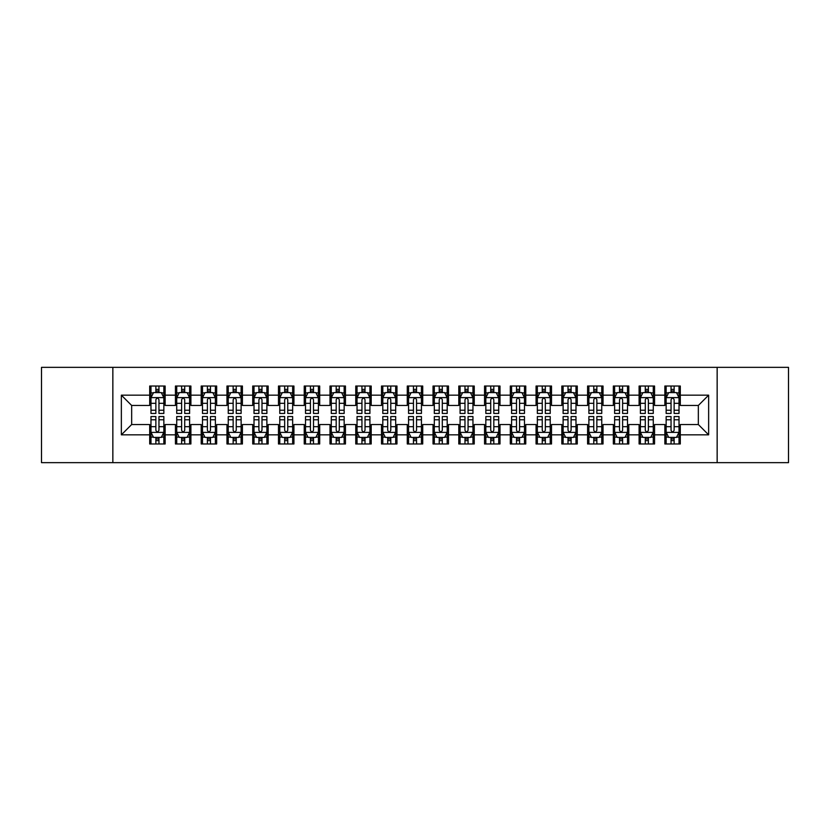 <?xml version="1.0" encoding="UTF-8"?>
<svg xmlns="http://www.w3.org/2000/svg" width="830" height="830" viewBox="0 0 830 830"><rect width="100%" height="100%" fill="white"/><g stroke="black" fill="none" stroke-linecap="round" stroke-linejoin="round"><path stroke-width="1.25" d="M717.151 462.652L788.5 462.652L788.5 367.348L717.151 367.348L717.151 462.652L112.849 462.652L112.849 367.348L41.5 367.348L41.5 462.652L112.849 462.652M717.151 367.348L112.849 367.348M121.356 434.837L121.356 395.163L149.691 395.163L149.691 405.465L131.659 405.465L131.659 424.535L121.356 434.837L149.691 434.837L149.691 443.977L165.139 443.977L165.139 434.837L175.441 434.837L175.441 443.977L190.9 443.977L190.9 434.837L201.202 434.837L201.202 443.977L216.661 443.977L216.661 434.837L226.964 434.837L226.964 443.977L242.422 443.977L242.422 434.837L252.725 434.837L252.725 443.977L268.173 443.977L268.173 434.837L278.475 434.837L278.475 443.977L293.934 443.977L293.934 434.837L304.237 434.837L304.237 443.977L319.695 443.977L319.695 434.837L329.998 434.837L329.998 443.977L345.456 443.977L345.456 434.837L355.759 434.837L355.759 443.977L371.207 443.977L371.207 434.837L381.51 434.837L381.51 443.977L396.968 443.977L396.968 434.837L407.271 434.837L407.271 443.977L422.729 443.977L422.729 434.837L433.032 434.837L433.032 443.977L448.49 443.977L448.49 434.837L458.793 434.837L458.793 443.977L474.241 443.977L474.241 434.837L484.544 434.837L484.544 443.977L500.002 443.977L500.002 434.837L510.305 434.837L510.305 443.977L525.764 443.977L525.764 434.837L536.066 434.837L536.066 443.977L551.525 443.977L551.525 434.837L561.827 434.837L561.827 443.977L577.275 443.977L577.275 434.837L587.578 434.837L587.578 443.977L603.037 443.977L603.037 434.837L613.339 434.837L613.339 443.977L628.798 443.977L628.798 434.837L639.1 434.837L639.1 443.977L654.559 443.977L654.559 434.837L664.861 434.837L664.861 443.977L680.31 443.977L680.31 424.535L698.341 424.535L698.341 405.465L680.31 405.465L680.31 395.163L708.644 395.163L708.644 434.837L680.31 434.837M680.31 395.163L680.31 386.023L664.861 386.023L664.861 395.163L654.559 395.163L654.559 386.023L639.1 386.023L639.1 395.163L628.798 395.163L628.798 386.023L613.339 386.023L613.339 395.163L603.037 395.163L603.037 386.023L587.578 386.023L587.578 395.163L577.275 395.163L577.275 386.023L561.827 386.023L561.827 395.163L551.525 395.163L551.525 386.023L536.066 386.023L536.066 395.163L525.764 395.163L525.764 386.023L510.305 386.023L510.305 395.163L500.002 395.163L500.002 386.023L484.544 386.023L484.544 395.163L474.241 395.163L474.241 386.023L458.793 386.023L458.793 395.163L448.49 395.163L448.49 386.023L433.032 386.023L433.032 395.163L422.729 395.163L422.729 386.023L407.271 386.023L407.271 395.163L396.968 395.163L396.968 386.023L381.51 386.023L381.51 395.163L371.207 395.163L371.207 386.023L355.759 386.023L355.759 395.163L345.456 395.163L345.456 386.023L329.998 386.023L329.998 395.163L319.695 395.163L319.695 386.023L304.237 386.023L304.237 395.163L293.934 395.163L293.934 386.023L278.475 386.023L278.475 395.163L268.173 395.163L268.173 386.023L252.725 386.023L252.725 395.163L242.422 395.163L242.422 386.023L226.964 386.023L226.964 395.163L216.661 395.163L216.661 386.023L201.202 386.023L201.202 395.163L190.9 395.163L190.9 386.023L175.441 386.023L175.441 395.163L165.139 395.163L165.139 386.023L149.691 386.023L149.691 395.163M654.559 434.837L654.559 424.535L664.861 424.535L664.861 434.837M708.644 395.163L698.341 405.465M628.798 434.837L628.798 424.535L639.1 424.535L639.1 434.837M664.861 395.163L664.861 405.465L654.559 405.465L654.559 395.163M603.037 434.837L603.037 424.535L613.339 424.535L613.339 434.837M639.1 395.163L639.1 405.465L628.798 405.465L628.798 395.163M577.275 434.837L577.275 424.535L587.578 424.535L587.578 434.837M613.339 395.163L613.339 405.465L603.037 405.465L603.037 395.163M551.525 434.837L551.525 424.535L561.827 424.535L561.827 434.837M587.578 395.163L587.578 405.465L577.275 405.465L577.275 395.163M525.764 434.837L525.764 424.535L536.066 424.535L536.066 434.837M561.827 395.163L561.827 405.465L551.525 405.465L551.525 395.163M500.002 434.837L500.002 424.535L510.305 424.535L510.305 434.837M536.066 395.163L536.066 405.465L525.764 405.465L525.764 395.163M474.241 434.837L474.241 424.535L484.544 424.535L484.544 434.837M510.305 395.163L510.305 405.465L500.002 405.465L500.002 395.163M448.49 434.837L448.49 424.535L458.793 424.535L458.793 434.837M484.544 395.163L484.544 405.465L474.241 405.465L474.241 395.163M422.729 434.837L422.729 424.535L433.032 424.535L433.032 434.837M458.793 395.163L458.793 405.465L448.49 405.465L448.49 395.163M396.968 434.837L396.968 424.535L407.271 424.535L407.271 434.837M433.032 395.163L433.032 405.465L422.729 405.465L422.729 395.163M371.207 434.837L371.207 424.535L381.51 424.535L381.51 434.837M407.271 395.163L407.271 405.465L396.968 405.465L396.968 395.163M345.456 434.837L345.456 424.535L355.759 424.535L355.759 434.837M381.51 395.163L381.51 405.465L371.207 405.465L371.207 395.163M319.695 434.837L319.695 424.535L329.998 424.535L329.998 434.837M355.759 395.163L355.759 405.465L345.456 405.465L345.456 395.163M293.934 434.837L293.934 424.535L304.237 424.535L304.237 434.837M329.998 395.163L329.998 405.465L319.695 405.465L319.695 395.163M268.173 434.837L268.173 424.535L278.475 424.535L278.475 434.837M304.237 395.163L304.237 405.465L293.934 405.465L293.934 395.163M242.422 434.837L242.422 424.535L252.725 424.535L252.725 434.837M278.475 395.163L278.475 405.465L268.173 405.465L268.173 395.163M216.661 434.837L216.661 424.535L226.964 424.535L226.964 434.837M252.725 395.163L252.725 405.465L242.422 405.465L242.422 395.163M190.9 434.837L190.9 424.535L201.202 424.535L201.202 434.837M226.964 395.163L226.964 405.465L216.661 405.465L216.661 395.163M165.139 434.837L165.139 424.535L175.441 424.535L175.441 434.837M201.202 395.163L201.202 405.465L190.9 405.465L190.9 395.163M131.659 424.535L149.691 424.535L149.691 434.837M175.441 395.163L175.441 405.465L165.139 405.465L165.139 395.163M664.861 392.466L666.148 392.466M679.023 392.466L680.31 392.466M639.1 392.466L640.387 392.466M653.272 392.466L654.559 392.466M613.339 392.466L614.625 392.466M627.511 392.466L628.798 392.466M587.578 392.466L588.875 392.466M601.75 392.466L603.037 392.466M561.827 392.466L563.114 392.466M575.989 392.466L577.275 392.466M536.066 392.466L537.352 392.466M550.228 392.466L551.525 392.466M510.305 392.466L511.591 392.466M524.477 392.466L525.764 392.466M484.544 392.466L485.841 392.466M498.716 392.466L500.002 392.466M458.793 392.466L460.079 392.466M472.955 392.466L474.241 392.466M433.032 392.466L434.318 392.466M447.194 392.466L448.49 392.466M407.271 392.466L408.557 392.466M421.443 392.466L422.729 392.466M381.51 392.466L382.806 392.466M395.682 392.466L396.968 392.466M355.759 392.466L357.045 392.466M369.921 392.466L371.207 392.466M329.998 392.466L331.284 392.466M344.16 392.466L345.456 392.466M304.237 392.466L305.523 392.466M318.409 392.466L319.695 392.466M278.475 392.466L279.772 392.466M292.648 392.466L293.934 392.466M252.725 392.466L254.011 392.466M266.887 392.466L268.173 392.466M226.964 392.466L228.25 392.466M241.125 392.466L242.422 392.466M201.202 392.466L202.489 392.466M215.375 392.466L216.661 392.466M175.441 392.466L176.728 392.466M189.614 392.466L190.9 392.466M149.691 392.466L150.977 392.466M163.852 392.466L165.139 392.466M149.691 437.535L150.977 437.535M163.852 437.535L165.139 437.535M175.441 437.535L176.728 437.535M189.614 437.535L190.9 437.535M201.202 437.535L202.489 437.535M215.375 437.535L216.661 437.535M226.964 437.535L228.25 437.535M241.125 437.535L242.422 437.535M252.725 437.535L254.011 437.535M266.887 437.535L268.173 437.535M278.475 437.535L279.772 437.535M292.648 437.535L293.934 437.535M304.237 437.535L305.523 437.535M318.409 437.535L319.695 437.535M329.998 437.535L331.284 437.535M344.16 437.535L345.456 437.535M355.759 437.535L357.045 437.535M369.921 437.535L371.207 437.535M381.51 437.535L382.806 437.535M395.682 437.535L396.968 437.535M407.271 437.535L408.557 437.535M421.443 437.535L422.729 437.535M433.032 437.535L434.318 437.535M447.194 437.535L448.49 437.535M458.793 437.535L460.079 437.535M472.955 437.535L474.241 437.535M484.544 437.535L485.841 437.535M498.716 437.535L500.002 437.535M510.305 437.535L511.591 437.535M524.477 437.535L525.764 437.535M536.066 437.535L537.352 437.535M550.228 437.535L551.525 437.535M561.827 437.535L563.114 437.535M575.989 437.535L577.275 437.535M587.578 437.535L588.875 437.535M601.75 437.535L603.037 437.535M613.339 437.535L614.625 437.535M627.511 437.535L628.798 437.535M639.1 437.535L640.387 437.535M653.272 437.535L654.559 437.535M664.861 437.535L666.148 437.535M679.023 437.535L680.31 437.535M121.356 395.163L131.659 405.465M698.341 424.535L708.644 434.837M158.955 389.374L155.864 389.374M163.852 410.228L158.955 410.228L158.955 413.454L163.852 413.454L163.852 397.746L161.279 392.59L153.55 392.59L150.977 397.746L150.977 413.454L155.864 413.454L155.864 410.228L150.977 410.228M150.977 397.746L150.977 386.023M163.852 397.746L163.852 386.023M155.864 392.59L155.864 386.023M158.955 386.023L158.955 392.59M158.955 410.228L158.955 399.676C157.928 397.684 156.901 397.684 155.864 399.676L155.864 410.228M158.955 392.466L155.864 392.466M155.864 440.626L158.955 440.626M150.977 419.773L155.864 419.773L155.864 416.546L150.977 416.546L150.977 432.254L153.55 437.41L161.279 437.41L163.852 432.254L163.852 416.546L158.955 416.546L158.955 419.773L163.852 419.773M163.852 432.254L163.852 443.977M150.977 432.254L150.977 443.977M158.955 437.41L158.955 443.977M155.864 443.977L155.864 437.41M155.864 419.773L155.864 430.324C156.901 432.316 157.928 432.316 158.955 430.324L158.955 419.773M155.864 437.535L158.955 437.535M184.716 389.374L181.625 389.374M189.614 410.228L184.716 410.228L184.716 413.454L189.614 413.454L189.614 397.746L187.041 392.59L179.311 392.59L176.728 397.746L176.728 413.454L181.625 413.454L181.625 410.228L176.728 410.228M176.728 397.746L176.728 386.023M189.614 397.746L189.614 386.023M181.625 392.59L181.625 386.023M184.716 386.023L184.716 392.59M184.716 410.228L184.716 399.676C183.689 397.684 182.662 397.684 181.625 399.676L181.625 410.228M184.716 392.466L181.625 392.466M210.478 389.374L207.386 389.374M215.375 410.228L210.478 410.228L210.478 413.454L215.375 413.454L215.375 397.746L212.791 392.59L205.072 392.59L202.489 397.746L202.489 413.454L207.386 413.454L207.386 410.228L202.489 410.228M202.489 397.746L202.489 386.023M215.375 397.746L215.375 386.023M207.386 392.59L207.386 386.023M210.478 386.023L210.478 392.59M210.478 410.228L210.478 399.676C209.451 397.684 208.413 397.684 207.386 399.676L207.386 410.228M210.478 392.466L207.386 392.466M181.625 440.626L184.716 440.626M176.728 419.773L181.625 419.773L181.625 416.546L176.728 416.546L176.728 432.254L179.311 437.41L187.041 437.41L189.614 432.254L189.614 416.546L184.716 416.546L184.716 419.773L189.614 419.773M189.614 432.254L189.614 443.977M176.728 432.254L176.728 443.977M184.716 437.41L184.716 443.977M181.625 443.977L181.625 437.41M181.625 419.773L181.625 430.324C182.652 432.316 183.689 432.316 184.716 430.324L184.716 419.773M181.625 437.535L184.716 437.535M207.386 440.626L210.478 440.626M202.489 419.773L207.386 419.773L207.386 416.546L202.489 416.546L202.489 432.254L205.072 437.41L212.791 437.41L215.375 432.254L215.375 416.546L210.478 416.546L210.478 419.773L215.375 419.773M215.375 432.254L215.375 443.977M202.489 432.254L202.489 443.977M210.478 437.41L210.478 443.977M207.386 443.977L207.386 437.41M207.386 419.773L207.386 430.324C208.413 432.316 209.44 432.316 210.478 430.324L210.478 419.773M207.386 437.535L210.478 437.535M236.239 389.374L233.147 389.374M241.125 410.228L236.239 410.228L236.239 413.454L241.125 413.454L241.125 397.746L238.552 392.59L230.823 392.59L228.25 397.746L228.25 413.454L233.147 413.454L233.147 410.228L228.25 410.228M228.25 397.746L228.25 386.023M241.125 397.746L241.125 386.023M233.147 392.59L233.147 386.023M236.239 386.023L236.239 392.59M236.239 410.228L236.239 399.676C235.201 397.684 234.174 397.684 233.147 399.676L233.147 410.228M236.239 392.466L233.147 392.466M261.99 389.374L258.898 389.374M266.887 410.228L261.99 410.228L261.99 413.454L266.887 413.454L266.887 397.746L264.314 392.59L256.584 392.59L254.011 397.746L254.011 413.454L258.898 413.454L258.898 410.228L254.011 410.228M254.011 397.746L254.011 386.023M266.887 397.746L266.887 386.023M258.898 392.59L258.898 386.023M261.99 386.023L261.99 392.59M261.99 410.228L261.99 399.676C260.962 397.684 259.935 397.684 258.898 399.676L258.898 410.228M261.99 392.466L258.898 392.466M233.147 440.626L236.239 440.626M228.25 419.773L233.147 419.773L233.147 416.546L228.25 416.546L228.25 432.254L230.823 437.41L238.552 437.41L241.125 432.254L241.125 416.546L236.239 416.546L236.239 419.773L241.125 419.773M241.125 432.254L241.125 443.977M228.25 432.254L228.25 443.977M236.239 437.41L236.239 443.977M233.147 443.977L233.147 437.41M233.147 419.773L233.147 430.324C234.174 432.316 235.201 432.316 236.239 430.324L236.239 419.773M233.147 437.535L236.239 437.535M258.898 440.626L261.99 440.626M254.011 419.773L258.898 419.773L258.898 416.546L254.011 416.546L254.011 432.254L256.584 437.41L264.314 437.41L266.887 432.254L266.887 416.546L261.99 416.546L261.99 419.773L266.887 419.773M266.887 432.254L266.887 443.977M254.011 432.254L254.011 443.977M261.99 437.41L261.99 443.977M258.898 443.977L258.898 437.41M258.898 419.773L258.898 430.324C259.935 432.316 260.962 432.316 261.99 430.324L261.99 419.773M258.898 437.535L261.99 437.535M287.751 389.374L284.659 389.374M292.648 410.228L287.751 410.228L287.751 413.454L292.648 413.454L292.648 397.746L290.075 392.59L282.345 392.59L279.772 397.746L279.772 413.454L284.659 413.454L284.659 410.228L279.772 410.228M279.772 397.746L279.772 386.023M292.648 397.746L292.648 386.023M284.659 392.59L284.659 386.023M287.751 386.023L287.751 392.59M287.751 410.228L287.751 399.676C286.724 397.684 285.696 397.684 284.659 399.676L284.659 410.228M287.751 392.466L284.659 392.466M284.659 440.626L287.751 440.626M279.772 419.773L284.659 419.773L284.659 416.546L279.772 416.546L279.772 432.254L282.345 437.41L290.075 437.41L292.648 432.254L292.648 416.546L287.751 416.546L287.751 419.773L292.648 419.773M292.648 432.254L292.648 443.977M279.772 432.254L279.772 443.977M287.751 437.41L287.751 443.977M284.659 443.977L284.659 437.41M284.659 419.773L284.659 430.324C285.686 432.316 286.724 432.316 287.751 430.324L287.751 419.773M284.659 437.535L287.751 437.535M313.512 389.374L310.42 389.374M318.409 410.228L313.512 410.228L313.512 413.454L318.409 413.454L318.409 397.746L315.825 392.59L308.106 392.59L305.523 397.746L305.523 413.454L310.42 413.454L310.42 410.228L305.523 410.228M305.523 397.746L305.523 386.023M318.409 397.746L318.409 386.023M310.42 392.59L310.42 386.023M313.512 386.023L313.512 392.59M313.512 410.228L313.512 399.676C312.485 397.684 311.447 397.684 310.42 399.676L310.42 410.228M313.512 392.466L310.42 392.466M310.42 440.626L313.512 440.626M305.523 419.773L310.42 419.773L310.42 416.546L305.523 416.546L305.523 432.254L308.106 437.41L315.825 437.41L318.409 432.254L318.409 416.546L313.512 416.546L313.512 419.773L318.409 419.773M318.409 432.254L318.409 443.977M305.523 432.254L305.523 443.977M313.512 437.41L313.512 443.977M310.42 443.977L310.42 437.41M310.42 419.773L310.42 430.324C311.447 432.316 312.474 432.316 313.512 430.324L313.512 419.773M310.42 437.535L313.512 437.535M339.273 389.374L336.181 389.374M344.16 410.228L339.273 410.228L339.273 413.454L344.16 413.454L344.16 397.746L341.587 392.59L333.857 392.59L331.284 397.746L331.284 413.454L336.181 413.454L336.181 410.228L331.284 410.228M331.284 397.746L331.284 386.023M344.16 397.746L344.16 386.023M336.181 392.59L336.181 386.023M339.273 386.023L339.273 392.59M339.273 410.228L339.273 399.676C338.246 397.684 337.208 397.684 336.181 399.676L336.181 410.228M339.273 392.466L336.181 392.466M336.181 440.626L339.273 440.626M331.284 419.773L336.181 419.773L336.181 416.546L331.284 416.546L331.284 432.254L333.857 437.41L341.587 437.41L344.16 432.254L344.16 416.546L339.273 416.546L339.273 419.773L344.16 419.773M344.16 432.254L344.16 443.977M331.284 432.254L331.284 443.977M339.273 437.41L339.273 443.977M336.181 443.977L336.181 437.41M336.181 419.773L336.181 430.324C337.208 432.316 338.235 432.316 339.273 430.324L339.273 419.773M336.181 437.535L339.273 437.535M365.024 389.374L361.942 389.374M369.921 410.228L365.024 410.228L365.024 413.454L369.921 413.454L369.921 397.746L367.348 392.59L359.618 392.59L357.045 397.746L357.045 413.454L361.942 413.454L361.942 410.228L357.045 410.228M357.045 397.746L357.045 386.023M369.921 397.746L369.921 386.023M361.942 392.59L361.942 386.023M365.024 386.023L365.024 392.59M365.024 410.228L365.024 399.676C363.997 397.684 362.969 397.684 361.942 399.676L361.942 410.228M365.024 392.466L361.942 392.466M361.942 440.626L365.024 440.626M357.045 419.773L361.942 419.773L361.942 416.546L357.045 416.546L357.045 432.254L359.618 437.41L367.348 437.41L369.921 432.254L369.921 416.546L365.024 416.546L365.024 419.773L369.921 419.773M369.921 432.254L369.921 443.977M357.045 432.254L357.045 443.977M365.024 437.41L365.024 443.977M361.942 443.977L361.942 437.41M361.942 419.773L361.942 430.324C362.969 432.316 363.997 432.316 365.024 430.324L365.024 419.773M361.942 437.535L365.024 437.535M390.785 389.374L387.693 389.374M395.682 410.228L390.785 410.228L390.785 413.454L395.682 413.454L395.682 397.746L393.109 392.59L385.379 392.59L382.806 397.746L382.806 413.454L387.693 413.454L387.693 410.228L382.806 410.228M382.806 397.746L382.806 386.023M395.682 397.746L395.682 386.023M387.693 392.59L387.693 386.023M390.785 386.023L390.785 392.59M390.785 410.228L390.785 399.676C389.758 397.684 388.731 397.684 387.693 399.676L387.693 410.228M390.785 392.466L387.693 392.466M387.693 440.626L390.785 440.626M382.806 419.773L387.693 419.773L387.693 416.546L382.806 416.546L382.806 432.254L385.379 437.41L393.109 437.41L395.682 432.254L395.682 416.546L390.785 416.546L390.785 419.773L395.682 419.773M395.682 432.254L395.682 443.977M382.806 432.254L382.806 443.977M390.785 437.41L390.785 443.977M387.693 443.977L387.693 437.41M387.693 419.773L387.693 430.324C388.72 432.316 389.758 432.316 390.785 430.324L390.785 419.773M387.693 437.535L390.785 437.535M416.546 389.374L413.454 389.374M421.443 410.228L416.546 410.228L416.546 413.454L421.443 413.454L421.443 397.746L418.86 392.59L411.141 392.59L408.557 397.746L408.557 413.454L413.454 413.454L413.454 410.228L408.557 410.228M408.557 397.746L408.557 386.023M421.443 397.746L421.443 386.023M413.454 392.59L413.454 386.023M416.546 386.023L416.546 392.59M416.546 410.228L416.546 399.676C415.519 397.684 414.481 397.684 413.454 399.676L413.454 410.228M416.546 392.466L413.454 392.466M413.454 440.626L416.546 440.626M408.557 419.773L413.454 419.773L413.454 416.546L408.557 416.546L408.557 432.254L411.141 437.41L418.86 437.41L421.443 432.254L421.443 416.546L416.546 416.546L416.546 419.773L421.443 419.773M421.443 432.254L421.443 443.977M408.557 432.254L408.557 443.977M416.546 437.41L416.546 443.977M413.454 443.977L413.454 437.41M413.454 419.773L413.454 430.324C414.481 432.316 415.519 432.316 416.546 430.324L416.546 419.773M413.454 437.535L416.546 437.535M442.307 389.374L439.215 389.374M447.194 410.228L442.307 410.228L442.307 413.454L447.194 413.454L447.194 397.746L444.621 392.59L436.891 392.59L434.318 397.746L434.318 413.454L439.215 413.454L439.215 410.228L434.318 410.228M434.318 397.746L434.318 386.023M447.194 397.746L447.194 386.023M439.215 392.59L439.215 386.023M442.307 386.023L442.307 392.59M442.307 410.228L442.307 399.676C441.28 397.684 440.242 397.684 439.215 399.676L439.215 410.228M442.307 392.466L439.215 392.466M439.215 440.626L442.307 440.626M434.318 419.773L439.215 419.773L439.215 416.546L434.318 416.546L434.318 432.254L436.891 437.41L444.621 437.41L447.194 432.254L447.194 416.546L442.307 416.546L442.307 419.773L447.194 419.773M447.194 432.254L447.194 443.977M434.318 432.254L434.318 443.977M442.307 437.41L442.307 443.977M439.215 443.977L439.215 437.41M439.215 419.773L439.215 430.324C440.242 432.316 441.27 432.316 442.307 430.324L442.307 419.773M439.215 437.535L442.307 437.535M468.058 389.374L464.976 389.374M472.955 410.228L468.058 410.228L468.058 413.454L472.955 413.454L472.955 397.746L470.382 392.59L462.652 392.59L460.079 397.746L460.079 413.454L464.976 413.454L464.976 410.228L460.079 410.228M460.079 397.746L460.079 386.023M472.955 397.746L472.955 386.023M464.976 392.59L464.976 386.023M468.058 386.023L468.058 392.59M468.058 410.228L468.058 399.676C467.031 397.684 466.004 397.684 464.976 399.676L464.976 410.228M468.058 392.466L464.976 392.466M464.976 440.626L468.058 440.626M460.079 419.773L464.976 419.773L464.976 416.546L460.079 416.546L460.079 432.254L462.652 437.41L470.382 437.41L472.955 432.254L472.955 416.546L468.058 416.546L468.058 419.773L472.955 419.773M472.955 432.254L472.955 443.977M460.079 432.254L460.079 443.977M468.058 437.41L468.058 443.977M464.976 443.977L464.976 437.41M464.976 419.773L464.976 430.324C466.004 432.316 467.031 432.316 468.058 430.324L468.058 419.773M464.976 437.535L468.058 437.535M493.819 389.374L490.727 389.374M498.716 410.228L493.819 410.228L493.819 413.454L498.716 413.454L498.716 397.746L496.143 392.59L488.414 392.59L485.841 397.746L485.841 413.454L490.727 413.454L490.727 410.228L485.841 410.228M485.841 397.746L485.841 386.023M498.716 397.746L498.716 386.023M490.727 392.59L490.727 386.023M493.819 386.023L493.819 392.59M493.819 410.228L493.819 399.676C492.792 397.684 491.765 397.684 490.727 399.676L490.727 410.228M493.819 392.466L490.727 392.466M490.727 440.626L493.819 440.626M485.841 419.773L490.727 419.773L490.727 416.546L485.841 416.546L485.841 432.254L488.414 437.41L496.143 437.41L498.716 432.254L498.716 416.546L493.819 416.546L493.819 419.773L498.716 419.773M498.716 432.254L498.716 443.977M485.841 432.254L485.841 443.977M493.819 437.41L493.819 443.977M490.727 443.977L490.727 437.41M490.727 419.773L490.727 430.324C491.754 432.316 492.792 432.316 493.819 430.324L493.819 419.773M490.727 437.535L493.819 437.535M519.58 389.374L516.488 389.374M524.477 410.228L519.58 410.228L519.58 413.454L524.477 413.454L524.477 397.746L521.894 392.59L514.175 392.59L511.591 397.746L511.591 413.454L516.488 413.454L516.488 410.228L511.591 410.228M511.591 397.746L511.591 386.023M524.477 397.746L524.477 386.023M516.488 392.59L516.488 386.023M519.58 386.023L519.58 392.59M519.58 410.228L519.58 399.676C518.553 397.684 517.526 397.684 516.488 399.676L516.488 410.228M519.58 392.466L516.488 392.466M516.488 440.626L519.58 440.626M511.591 419.773L516.488 419.773L516.488 416.546L511.591 416.546L511.591 432.254L514.175 437.41L521.894 437.41L524.477 432.254L524.477 416.546L519.58 416.546L519.58 419.773L524.477 419.773M524.477 432.254L524.477 443.977M511.591 432.254L511.591 443.977M519.58 437.41L519.58 443.977M516.488 443.977L516.488 437.41M516.488 419.773L516.488 430.324C517.515 432.316 518.553 432.316 519.58 430.324L519.58 419.773M516.488 437.535L519.58 437.535M545.341 389.374L542.249 389.374M550.228 410.228L545.341 410.228L545.341 413.454L550.228 413.454L550.228 397.746L547.655 392.59L539.925 392.59L537.352 397.746L537.352 413.454L542.249 413.454L542.249 410.228L537.352 410.228M537.352 397.746L537.352 386.023M550.228 397.746L550.228 386.023M542.249 392.59L542.249 386.023M545.341 386.023L545.341 392.59M545.341 410.228L545.341 399.676C544.314 397.684 543.277 397.684 542.249 399.676L542.249 410.228M545.341 392.466L542.249 392.466M542.249 440.626L545.341 440.626M537.352 419.773L542.249 419.773L542.249 416.546L537.352 416.546L537.352 432.254L539.925 437.41L547.655 437.41L550.228 432.254L550.228 416.546L545.341 416.546L545.341 419.773L550.228 419.773M550.228 432.254L550.228 443.977M537.352 432.254L537.352 443.977M545.341 437.41L545.341 443.977M542.249 443.977L542.249 437.41M542.249 419.773L542.249 430.324C543.277 432.316 544.304 432.316 545.341 430.324L545.341 419.773M542.249 437.535L545.341 437.535M571.102 389.374L568.011 389.374M575.989 410.228L571.102 410.228L571.102 413.454L575.989 413.454L575.989 397.746L573.416 392.59L565.687 392.59L563.114 397.746L563.114 413.454L568.011 413.454L568.011 410.228L563.114 410.228M563.114 397.746L563.114 386.023M575.989 397.746L575.989 386.023M568.011 392.59L568.011 386.023M571.102 386.023L571.102 392.59M571.102 410.228L571.102 399.676C570.065 397.684 569.038 397.684 568.011 399.676L568.011 410.228M571.102 392.466L568.011 392.466M568.011 440.626L571.102 440.626M563.114 419.773L568.011 419.773L568.011 416.546L563.114 416.546L563.114 432.254L565.687 437.41L573.416 437.41L575.989 432.254L575.989 416.546L571.102 416.546L571.102 419.773L575.989 419.773M575.989 432.254L575.989 443.977M563.114 432.254L563.114 443.977M571.102 437.41L571.102 443.977M568.011 443.977L568.011 437.41M568.011 419.773L568.011 430.324C569.038 432.316 570.065 432.316 571.102 430.324L571.102 419.773M568.011 437.535L571.102 437.535M596.853 389.374L593.761 389.374M601.75 410.228L596.853 410.228L596.853 413.454L601.75 413.454L601.75 397.746L599.177 392.59L591.448 392.59L588.875 397.746L588.875 413.454L593.761 413.454L593.761 410.228L588.875 410.228M588.875 397.746L588.875 386.023M601.75 397.746L601.75 386.023M593.761 392.59L593.761 386.023M596.853 386.023L596.853 392.59M596.853 410.228L596.853 399.676C595.826 397.684 594.799 397.684 593.761 399.676L593.761 410.228M596.853 392.466L593.761 392.466M593.761 440.626L596.853 440.626M588.875 419.773L593.761 419.773L593.761 416.546L588.875 416.546L588.875 432.254L591.448 437.41L599.177 437.41L601.75 432.254L601.75 416.546L596.853 416.546L596.853 419.773L601.75 419.773M601.75 432.254L601.75 443.977M588.875 432.254L588.875 443.977M596.853 437.41L596.853 443.977M593.761 443.977L593.761 437.41M593.761 419.773L593.761 430.324C594.799 432.316 595.826 432.316 596.853 430.324L596.853 419.773M593.761 437.535L596.853 437.535M622.614 389.374L619.522 389.374M627.511 410.228L622.614 410.228L622.614 413.454L627.511 413.454L627.511 397.746L624.928 392.59L617.209 392.59L614.625 397.746L614.625 413.454L619.522 413.454L619.522 410.228L614.625 410.228M614.625 397.746L614.625 386.023M627.511 397.746L627.511 386.023M619.522 392.59L619.522 386.023M622.614 386.023L622.614 392.59M622.614 410.228L622.614 399.676C621.587 397.684 620.56 397.684 619.522 399.676L619.522 410.228M622.614 392.466L619.522 392.466M619.522 440.626L622.614 440.626M614.625 419.773L619.522 419.773L619.522 416.546L614.625 416.546L614.625 432.254L617.209 437.41L624.928 437.41L627.511 432.254L627.511 416.546L622.614 416.546L622.614 419.773L627.511 419.773M627.511 432.254L627.511 443.977M614.625 432.254L614.625 443.977M622.614 437.41L622.614 443.977M619.522 443.977L619.522 437.41M619.522 419.773L619.522 430.324C620.55 432.316 621.587 432.316 622.614 430.324L622.614 419.773M619.522 437.535L622.614 437.535M648.375 389.374L645.284 389.374M653.272 410.228L648.375 410.228L648.375 413.454L653.272 413.454L653.272 397.746L650.689 392.59L642.96 392.59L640.387 397.746L640.387 413.454L645.284 413.454L645.284 410.228L640.387 410.228M640.387 397.746L640.387 386.023M653.272 397.746L653.272 386.023M645.284 392.59L645.284 386.023M648.375 386.023L648.375 392.59M648.375 410.228L648.375 399.676C647.348 397.684 646.311 397.684 645.284 399.676L645.284 410.228M648.375 392.466L645.284 392.466M645.284 440.626L648.375 440.626M640.387 419.773L645.284 419.773L645.284 416.546L640.387 416.546L640.387 432.254L642.96 437.41L650.689 437.41L653.272 432.254L653.272 416.546L648.375 416.546L648.375 419.773L653.272 419.773M653.272 432.254L653.272 443.977M640.387 432.254L640.387 443.977M648.375 437.41L648.375 443.977M645.284 443.977L645.284 437.41M645.284 419.773L645.284 430.324C646.311 432.316 647.338 432.316 648.375 430.324L648.375 419.773M645.284 437.535L648.375 437.535M674.136 389.374L671.045 389.374M679.023 410.228L674.136 410.228L674.136 413.454L679.023 413.454L679.023 397.746L676.45 392.59L668.721 392.59L666.148 397.746L666.148 413.454L671.045 413.454L671.045 410.228L666.148 410.228M666.148 397.746L666.148 386.023M679.023 397.746L679.023 386.023M671.045 392.59L671.045 386.023M674.136 386.023L674.136 392.59M674.136 410.228L674.136 399.676C673.099 397.684 672.072 397.684 671.045 399.676L671.045 410.228M674.136 392.466L671.045 392.466M671.045 440.626L674.136 440.626M666.148 419.773L671.045 419.773L671.045 416.546L666.148 416.546L666.148 432.254L668.721 437.41L676.45 437.41L679.023 432.254L679.023 416.546L674.136 416.546L674.136 419.773L679.023 419.773M679.023 432.254L679.023 443.977M666.148 432.254L666.148 443.977M674.136 437.41L674.136 443.977M671.045 443.977L671.045 437.41M671.045 419.773L671.045 430.324C672.072 432.316 673.099 432.316 674.136 430.324L674.136 419.773M671.045 437.535L674.136 437.535M163.79 397.612L151.039 397.612M150.977 392.901L153.394 392.901M161.435 392.901L163.852 392.901M155.864 403.318L150.977 403.318M163.852 403.318L158.955 403.318M158.955 391.013L155.864 391.013M151.039 432.389L163.79 432.389M163.852 437.099L161.435 437.099M153.394 437.099L150.977 437.099M158.955 426.682L163.852 426.682M150.977 426.682L155.864 426.682M155.864 438.987L158.955 438.987M189.551 397.612L176.8 397.612M176.728 392.901L179.156 392.901M187.186 392.901L189.614 392.901M181.625 403.318L176.728 403.318M189.614 403.318L184.716 403.318M184.716 391.013L181.625 391.013M215.302 397.612L202.551 397.612M202.489 392.901L204.917 392.901M212.947 392.901L215.375 392.901M207.386 403.318L202.489 403.318M215.375 403.318L210.478 403.318M210.478 391.013L207.386 391.013M176.8 432.389L189.551 432.389M189.614 437.099L187.186 437.099M179.156 437.099L176.728 437.099M184.716 426.682L189.614 426.682M176.728 426.682L181.625 426.682M181.625 438.987L184.716 438.987M202.551 432.389L215.302 432.389M215.375 437.099L212.947 437.099M204.917 437.099L202.489 437.099M210.478 426.682L215.375 426.682M202.489 426.682L207.386 426.682M207.386 438.987L210.478 438.987M241.063 397.612L228.312 397.612M228.25 392.901L230.667 392.901M238.708 392.901L241.125 392.901M233.147 403.318L228.25 403.318M241.125 403.318L236.239 403.318M236.239 391.013L233.147 391.013M266.824 397.612L254.073 397.612M254.011 392.901L256.429 392.901M264.469 392.901L266.887 392.901M258.898 403.318L254.011 403.318M266.887 403.318L261.99 403.318M261.99 391.013L258.898 391.013M228.312 432.389L241.063 432.389M241.125 437.099L238.708 437.099M230.667 437.099L228.25 437.099M236.239 426.682L241.125 426.682M228.25 426.682L233.147 426.682M233.147 438.987L236.239 438.987M254.073 432.389L266.824 432.389M266.887 437.099L264.469 437.099M256.429 437.099L254.011 437.099M261.99 426.682L266.887 426.682M254.011 426.682L258.898 426.682M258.898 438.987L261.99 438.987M292.585 397.612L279.835 397.612M279.772 392.901L282.19 392.901M290.23 392.901L292.648 392.901M284.659 403.318L279.772 403.318M292.648 403.318L287.751 403.318M287.751 391.013L284.659 391.013M279.835 432.389L292.585 432.389M292.648 437.099L290.23 437.099M282.19 437.099L279.772 437.099M287.751 426.682L292.648 426.682M279.772 426.682L284.659 426.682M284.659 438.987L287.751 438.987M318.336 397.612L305.585 397.612M305.523 392.901L307.951 392.901M315.981 392.901L318.409 392.901M310.42 403.318L305.523 403.318M318.409 403.318L313.512 403.318M313.512 391.013L310.42 391.013M305.585 432.389L318.336 432.389M318.409 437.099L315.981 437.099M307.951 437.099L305.523 437.099M313.512 426.682L318.409 426.682M305.523 426.682L310.42 426.682M310.42 438.987L313.512 438.987M344.097 397.612L331.346 397.612M331.284 392.901L333.702 392.901M341.742 392.901L344.16 392.901M336.181 403.318L331.284 403.318M344.16 403.318L339.273 403.318M339.273 391.013L336.181 391.013M331.346 432.389L344.097 432.389M344.16 437.099L341.742 437.099M333.702 437.099L331.284 437.099M339.273 426.682L344.16 426.682M331.284 426.682L336.181 426.682M336.181 438.987L339.273 438.987M369.858 397.612L357.108 397.612M357.045 392.901L359.463 392.901M367.503 392.901L369.921 392.901M361.942 403.318L357.045 403.318M369.921 403.318L365.024 403.318M365.024 391.013L361.942 391.013M357.108 432.389L369.858 432.389M369.921 437.099L367.503 437.099M359.463 437.099L357.045 437.099M365.024 426.682L369.921 426.682M357.045 426.682L361.942 426.682M361.942 438.987L365.024 438.987M395.62 397.612L382.869 397.612M382.806 392.901L385.224 392.901M393.264 392.901L395.682 392.901M387.693 403.318L382.806 403.318M395.682 403.318L390.785 403.318M390.785 391.013L387.693 391.013M382.869 432.389L395.62 432.389M395.682 437.099L393.264 437.099M385.224 437.099L382.806 437.099M390.785 426.682L395.682 426.682M382.806 426.682L387.693 426.682M387.693 438.987L390.785 438.987M421.37 397.612L408.63 397.612M408.557 392.901L410.985 392.901M419.015 392.901L421.443 392.901M413.454 403.318L408.557 403.318M421.443 403.318L416.546 403.318M416.546 391.013L413.454 391.013M408.63 432.389L421.37 432.389M421.443 437.099L419.015 437.099M410.985 437.099L408.557 437.099M416.546 426.682L421.443 426.682M408.557 426.682L413.454 426.682M413.454 438.987L416.546 438.987M447.131 397.612L434.381 397.612M434.318 392.901L436.736 392.901M444.776 392.901L447.194 392.901M439.215 403.318L434.318 403.318M447.194 403.318L442.307 403.318M442.307 391.013L439.215 391.013M434.381 432.389L447.131 432.389M447.194 437.099L444.776 437.099M436.736 437.099L434.318 437.099M442.307 426.682L447.194 426.682M434.318 426.682L439.215 426.682M439.215 438.987L442.307 438.987M472.893 397.612L460.142 397.612M460.079 392.901L462.497 392.901M470.537 392.901L472.955 392.901M464.976 403.318L460.079 403.318M472.955 403.318L468.058 403.318M468.058 391.013L464.976 391.013M460.142 432.389L472.893 432.389M472.955 437.099L470.537 437.099M462.497 437.099L460.079 437.099M468.058 426.682L472.955 426.682M460.079 426.682L464.976 426.682M464.976 438.987L468.058 438.987M498.654 397.612L485.903 397.612M485.841 392.901L488.258 392.901M496.299 392.901L498.716 392.901M490.727 403.318L485.841 403.318M498.716 403.318L493.819 403.318M493.819 391.013L490.727 391.013M485.903 432.389L498.654 432.389M498.716 437.099L496.299 437.099M488.258 437.099L485.841 437.099M493.819 426.682L498.716 426.682M485.841 426.682L490.727 426.682M490.727 438.987L493.819 438.987M524.415 397.612L511.664 397.612M511.591 392.901L514.019 392.901M522.049 392.901L524.477 392.901M516.488 403.318L511.591 403.318M524.477 403.318L519.58 403.318M519.58 391.013L516.488 391.013M511.664 432.389L524.415 432.389M524.477 437.099L522.049 437.099M514.019 437.099L511.591 437.099M519.58 426.682L524.477 426.682M511.591 426.682L516.488 426.682M516.488 438.987L519.58 438.987M550.166 397.612L537.415 397.612M537.352 392.901L539.77 392.901M547.81 392.901L550.228 392.901M542.249 403.318L537.352 403.318M550.228 403.318L545.341 403.318M545.341 391.013L542.249 391.013M537.415 432.389L550.166 432.389M550.228 437.099L547.81 437.099M539.77 437.099L537.352 437.099M545.341 426.682L550.228 426.682M537.352 426.682L542.249 426.682M542.249 438.987L545.341 438.987M575.927 397.612L563.176 397.612M563.114 392.901L565.531 392.901M573.572 392.901L575.989 392.901M568.011 403.318L563.114 403.318M575.989 403.318L571.102 403.318M571.102 391.013L568.011 391.013M563.176 432.389L575.927 432.389M575.989 437.099L573.572 437.099M565.531 437.099L563.114 437.099M571.102 426.682L575.989 426.682M563.114 426.682L568.011 426.682M568.011 438.987L571.102 438.987M601.688 397.612L588.937 397.612M588.875 392.901L591.292 392.901M599.333 392.901L601.75 392.901M593.761 403.318L588.875 403.318M601.75 403.318L596.853 403.318M596.853 391.013L593.761 391.013M588.937 432.389L601.688 432.389M601.75 437.099L599.333 437.099M591.292 437.099L588.875 437.099M596.853 426.682L601.75 426.682M588.875 426.682L593.761 426.682M593.761 438.987L596.853 438.987M627.449 397.612L614.698 397.612M614.625 392.901L617.053 392.901M625.083 392.901L627.511 392.901M619.522 403.318L614.625 403.318M627.511 403.318L622.614 403.318M622.614 391.013L619.522 391.013M614.698 432.389L627.449 432.389M627.511 437.099L625.083 437.099M617.053 437.099L614.625 437.099M622.614 426.682L627.511 426.682M614.625 426.682L619.522 426.682M619.522 438.987L622.614 438.987M653.2 397.612L640.449 397.612M640.387 392.901L642.814 392.901M650.845 392.901L653.272 392.901M645.284 403.318L640.387 403.318M653.272 403.318L648.375 403.318M648.375 391.013L645.284 391.013M640.449 432.389L653.2 432.389M653.272 437.099L650.845 437.099M642.814 437.099L640.387 437.099M648.375 426.682L653.272 426.682M640.387 426.682L645.284 426.682M645.284 438.987L648.375 438.987M678.961 397.612L666.21 397.612M666.148 392.901L668.565 392.901M676.606 392.901L679.023 392.901M671.045 403.318L666.148 403.318M679.023 403.318L674.136 403.318M674.136 391.013L671.045 391.013M666.21 432.389L678.961 432.389M679.023 437.099L676.606 437.099M668.565 437.099L666.148 437.099M674.136 426.682L679.023 426.682M666.148 426.682L671.045 426.682M671.045 438.987L674.136 438.987"/></g></svg>
